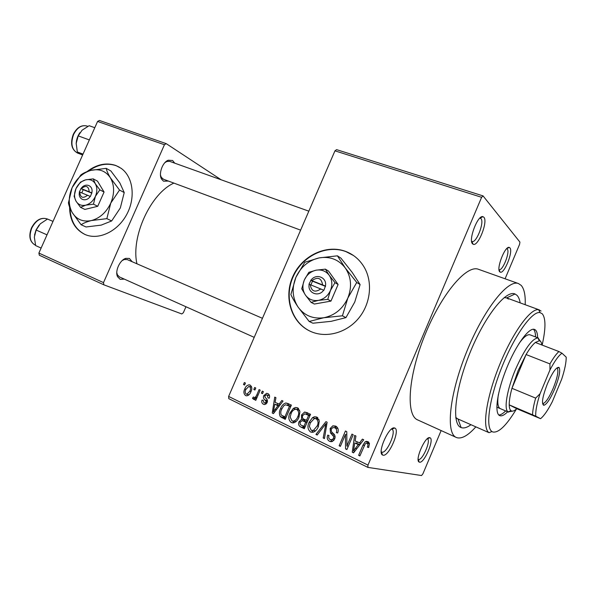 <?xml version="1.0" encoding="UTF-8"?>
<svg xmlns="http://www.w3.org/2000/svg" width="596" height="596" viewBox="0 0 596 596"><rect width="100%" height="100%" fill="white"/><g stroke="black" fill="none" stroke-linecap="round" stroke-linejoin="round"><path stroke-width="0.89" d="M394.552 427.995L394.641 428.025C400.698 429.381 388.92 456.953 383.034 455.188L382.468 454.964C377.067 452.498 389.136 425.618 394.552 427.995M381.239 451.761L381.962 452.155C386.856 453.69 396.772 430.886 391.93 429.254L391.46 429.127M483.863 217.242C488.273 221.503 477.999 247.236 473.097 244.218L472.591 243.846C468.069 240.307 477.739 214.791 482.909 216.653L483.863 217.242M471.607 241.268L472.002 241.477C476.271 243.526 484.667 222.114 480.957 218.613L479.869 218.099M509.893 247.824C513.521 251.251 504.112 274.644 500.133 272.089L499.768 271.821C496.036 268.967 504.998 245.753 509.207 247.4L509.893 247.824M499.001 269.548L499.105 269.586C502.584 271.351 510.31 251.855 507.248 249.031L506.689 248.681M429.805 437.717L429.872 437.732C434.804 438.768 424.24 463.673 419.487 462.183L419.085 462.027C414.645 460.112 425.417 435.728 429.805 437.717M419.085 462.027L418.481 459.449C422.445 460.745 431.333 440.086 427.369 438.82L429.872 437.732M345.635 251.4C326.139 244.032 301.986 255.803 292.867 276.41C283.487 296.905 291.027 322.235 309.935 331.108L311.119 331.644C326.459 338.305 346.5 332.903 358.554 318.361C370.66 303.863 372.962 282.258 364.26 267.306C359.775 259.744 353.57 254.44 345.635 251.4M353.465 255.505L345.948 251.624C326.474 244.256 302.328 256.012 293.217 276.604C283.852 297.084 291.384 322.391 310.285 331.264L310.889 331.54M124.318 279.114L120.183 279.345L117.568 276.738C114.67 271.322 119.893 259.819 125.89 258.351L129.399 258.448L132.178 261.726M262.449 318.316L127.231 259.58L124.303 259.506L122.21 260.556M168.392 181.065L163.483 181.184L161.613 179.21C158.298 174.047 162.492 162.112 168.303 160.227L172.609 160.503L174.732 163.162M160.488 175.127L161.263 177.28L163.408 179.21M470.937 424.725C467.175 427.511 463.979 428.487 461.356 427.652L461.118 427.563C451.455 424.456 454.748 390.32 469.723 353.421C484.57 316.476 505.922 289.574 515.048 293.999L516.985 295.311C518.535 296.89 519.593 299.416 520.174 302.88M525.188 304.712C525.56 295.273 524.219 288.822 521.165 285.357L518.46 283.554C507.889 279.047 483.535 309.816 466.519 352.139C449.377 394.418 445.555 433.404 456.312 437.449L457.11 437.747C462.042 438.947 468.277 435.326 475.817 426.892M518.46 283.554L478.484 269.303C466.638 264.371 441.427 293.925 424.806 335.272C408.051 376.568 405.69 415.293 417.662 419.919L456.312 437.449M173.905 183.106C150.81 193.208 130.703 236.835 136.946 263.797M69.568 206.976C69.762 220.222 74.85 229.363 84.826 234.407L85.109 234.526C98.571 240.486 117.554 231.606 126.657 214.612C135.91 197.708 133.146 176.632 120.995 168.236L115.766 165.464C106.17 162.291 96.574 164.347 86.979 171.648M119.334 167.163L116.205 165.71C107.019 162.641 97.759 164.436 88.431 171.119M70.023 208.168C70.499 220.87 75.543 229.661 85.161 234.556M253.814 389.479L254.671 387.482L255.773 388.011L254.917 390.007L253.814 389.479L254.999 389.806M256.816 394.88L259.096 389.598L260.199 390.134L255.803 400.326L254.701 399.782L255.401 398.158L253.702 399.409L252.488 398.27L253.434 396.973L254.544 397.621L255.706 396.862L256.816 394.88L258.016 395.2M261.398 393.122L262.262 391.118L263.38 391.654L262.508 393.658L261.398 393.122L262.605 393.449M263.782 395.61L266.613 393.3L267.909 393.606C269.504 394.604 269.943 396.139 269.228 398.217L268.029 397.86L267.202 395.029L266.382 394.835L265.011 395.893L264.9 396.958L265.756 398.053C267.261 399.171 267.731 400.668 267.172 402.538L264.788 404.542L263.387 404.237C261.853 403.35 261.413 401.957 262.061 400.058L263.253 400.415L263.976 402.754L264.937 402.985L265.958 402.203L265.965 401.183L264.937 399.976C263.469 398.88 263.089 397.428 263.782 395.61L264.996 395.938M279.017 404.267L281.826 400.497L283.018 401.071L273.452 413.602L272.26 413.021L274.749 397.107L275.933 397.674L275.091 402.375L280.321 404.602M297.568 407.82L299.944 411.672L298.976 417.163C297.97 419.979 296.212 421.864 293.709 422.832L291.243 422.542C288.494 420.046 288.062 416.872 289.961 413.006L293.314 408.416L295.541 407.47L297.568 407.82M316.871 417.066L319.307 420.985L318.353 426.55C317.4 429.187 315.761 431.05 313.444 432.145L310.479 431.966C307.655 429.425 307.208 426.2 309.123 422.288L312.52 417.654L314.427 416.76L316.871 417.066M367.926 441.532L369.453 443.543L368.671 447.522L367.322 447.104C368.179 445.607 368.112 444.325 367.121 443.26L365.288 443.737L359.88 455.94L358.628 455.322L362.942 445.167L365.184 441.755L367.926 441.532M228.626 396.429L367.978 465.111L367.866 467.391L228.782 398.649L228.626 396.429L334.952 150.84L336.576 149.641L483.051 195.898L519.928 242.095L519.57 244.397L505.088 278.786M367.978 465.111L481.613 197.306L334.952 150.84M359.433 443.066L362.413 439.125L363.731 439.759L353.57 452.848L352.266 452.208L354.627 435.393L355.931 436.019L355.119 440.98L360.923 443.379M346.909 446.002L351.968 434.119L353.212 434.715L346.887 449.57L345.568 448.93L345.427 434.514L340.376 446.382L339.146 445.786L345.449 430.997L346.768 431.631L346.909 446.002L348.288 446.27M330.124 428.539L332.806 425.827L335.719 426.103C338.208 427.682 338.848 429.984 337.634 433.009L336.33 432.614C337.113 430.476 336.628 428.859 334.877 427.764L332.844 427.563L331.346 429.098C330.959 430.901 331.57 432.316 333.179 433.337C334.997 434.789 335.496 436.659 334.684 438.947L332.568 441.368L329.499 441.286C327.264 439.878 326.675 437.822 327.733 435.125L329.022 435.52C328.322 437.308 328.716 438.656 330.199 439.55L332.263 439.677L333.484 438.298L333.745 436.615L330.475 432.92L330.124 428.539L331.465 428.852M315.947 434.417L325.945 421.648L327.122 422.206L324.433 438.574L323.188 437.963L325.878 423.667L317.199 435.028L315.947 434.417L317.43 434.73M301.501 415.025L304.586 412.03L310.531 414.257L304.332 428.725L300.682 426.945C298.693 425.849 298.142 424.114 299.028 421.745L301.583 419.338L301.501 415.025L302.783 415.345M280.582 408.573C281.58 405.72 283.331 403.857 285.834 402.978L291.377 405.079L285.231 419.375L280.329 416.649C279.017 414.086 279.099 411.389 280.582 408.573L281.834 408.886M244.77 388.957C245.574 386.61 247.012 385.232 249.083 384.822L250.119 385.083C252.056 386.797 252.317 389.032 250.909 391.803C250.134 394.023 248.755 395.372 246.789 395.833L245.589 395.573C243.682 393.882 243.406 391.676 244.77 388.957L245.954 389.277M243.496 384.517L244.353 382.535L245.44 383.057L244.584 385.038L243.496 384.517L244.665 384.845M367.866 467.391L421.558 475.541L422.929 473.79L441.137 430.565M330.758 441.681L329.879 441.368M508.433 299.073L506.622 297.911L515.048 293.999M506.6 297.903L504.186 297.583M455.761 417.423L457.691 418.854L455.843 418.042L489.04 432.681C481.918 428.502 486.15 398.031 499.373 365.408C512.515 332.739 530.641 307.841 538.687 309.734L541.079 311.045M461.118 427.563L457.989 418.981M103.853 284.821L39.329 255.23L38.889 253.069L103.503 282.616L103.853 284.821L181.795 313.958L183.352 312.729L185.959 306.754M103.503 282.616L164.436 144.739L97.58 121.45L99.42 120.459L166.232 143.651L221.153 179.783M38.889 253.069L97.58 121.45M166.232 143.651L164.436 144.739M116.779 272.551L117.382 274.801L119.409 276.909L254.201 337.351M308.832 211.17L169.696 161.36L166.82 161.486L164.906 162.641M483.051 195.898L481.613 197.306M382.006 453.563L381.76 454.152M368.723 447.395L367.322 447.104M369.483 443.767L367.121 443.26M360.036 455.575L358.628 455.322M367.509 443.342L368.827 442.18M366.309 441.263L365.825 441.889M353.845 452.498L352.266 452.208M356.877 443.364L357.079 441.927M360.014 444.549L354.799 442.925L353.488 450.926L358.27 444.609L354.799 442.925M356.803 448.684L355.261 448.386M359.731 444.907L358.27 444.609M354.858 451.187L353.488 450.926M347.043 449.205L345.568 448.93M346.798 434.827L345.427 434.514M340.517 446.046L339.146 445.786M337.671 432.912L336.33 432.614M337.947 428.487L334.877 427.764M337.917 428.42L336.874 428.241M331.495 441.688L329.499 441.286M332.188 441.524L330.922 439.811M332.948 439.818L333.842 440.355M334.825 438.582L333.484 438.298M335.116 436.905L333.745 436.615M333.425 433.575L330.475 432.92M334.639 427.66L336.487 426.557M324.492 438.231L323.188 437.963M326.839 423.905L325.878 423.667M312.334 432.361L310.479 431.966M313.235 432.212L312.028 430.535M310.419 422.594L309.123 422.288M315.873 418.653L312.52 417.654M316.044 418.526L317.795 417.677M314.062 430.573L315.15 431.199M318.949 419.398L318.502 419.346M311.201 430.267L313.384 430.424L317.169 425.946C318.599 423.033 318.264 420.642 316.148 418.764L314.315 418.556L310.285 422.907L309.384 426.431L311.201 430.267M318.473 426.252L317.169 425.946M318.972 419.465L316.148 418.764M304.675 427.921L300.682 426.945M304.288 427.734L302.388 425.73M300.31 422.043L299.028 421.745M303.744 420.962L305.174 420.187L301.583 419.338M305.174 420.187L304.861 419.681M306.202 414.123L307.901 412.998M310.091 415.27L308.408 414.682M307.223 421.968L305.83 421.454M303.878 426.46L305.733 422.139L302.239 420.612L300.295 422.072C299.714 423.771 300.228 424.903 301.837 425.462L305.174 426.751M307.022 422.445L305.733 422.139M306.456 420.448L308.624 415.382L304.839 413.78L302.679 415.576C302.016 417.379 302.507 418.63 304.139 419.331L307.745 420.754M309.913 415.703L308.624 415.382M309.697 415.077L306.135 414.183M292.956 422.929L291.243 422.542M293.999 422.75L292.927 421.141M291.22 413.319L289.961 413.006M296.793 409.474L293.314 408.416M296.95 409.355L298.596 408.528M295.139 421.402L295.802 421.782M291.958 420.858L293.776 421.089C295.72 420.307 297.069 418.802 297.821 416.574C299.237 413.698 298.916 411.337 296.86 409.497L295.348 409.243C293.306 409.877 291.884 411.329 291.094 413.609L290.192 417.081L291.958 420.858M299.095 416.88L297.821 416.574M299.632 410.212L296.86 409.497M285.573 418.578L284.054 417.513L280.329 416.649M284.054 417.513L283.42 416.462M287.212 405.094L289.149 404.006M290.945 406.077L289.365 405.705M284.806 417.14L289.507 406.189L285.558 404.751L283.666 405.891L281.714 409.147C280.634 411.151 280.485 413.125 281.267 415.069L286.065 417.438M290.759 406.517L289.507 406.189M290.93 406.107L287.443 405.198M273.646 413.348L272.26 413.021M277.438 404.9L277.639 403.604M279.517 405.66L274.763 404.215L273.408 411.791L277.922 405.742L274.763 404.215M276.44 409.69L275.084 409.355M279.204 406.07L277.922 405.742M274.614 412.082L273.408 411.791M269.236 398.18L268.029 397.86M269.496 395.655L267.202 395.029M264.639 404.55L263.387 404.237M265.972 404.103L265.615 403.157M267.179 402.516L265.958 402.203M267.455 401.562L265.965 401.183M268.379 395.349L269.154 394.701M255.9 400.095L254.701 399.782M256.6 398.471L255.401 398.158M254.73 398.843L252.488 398.27M257.137 397.234L255.706 396.862M246.617 395.833L245.589 395.573M248.271 395.357L247.988 394.567M250.715 386.864L251.393 386.357M246.245 394.135L246.878 394.276L249.813 391.274C250.834 389.367 250.715 387.78 249.471 386.513L248.897 386.379L245.902 389.389C244.881 391.281 245.001 392.868 246.245 394.135M250.998 391.594L249.813 391.274M251.661 387.124L249.471 386.513M537.577 337.709C537.547 333.887 536.862 331.331 535.521 330.042L534.538 329.432C529.114 327.062 516.039 344.816 506.615 368.246C497.116 391.639 494.173 413.52 499.701 415.606L499.731 415.621C501.72 416.395 504.365 415.114 507.658 411.776M535.543 336.934C535.499 333.112 534.798 330.556 533.45 329.26L533.435 329.245M542.144 345.091C545.824 328.791 545.876 318.368 542.308 313.831L540.006 312.595C532.258 310.851 514.802 334.982 502.115 366.51C489.346 398.009 485.174 427.451 491.976 431.541L492.84 431.988C498.651 433.083 506.511 425.432 516.419 409.042M500.312 408.632L500.23 408.595C497.839 407.321 497.213 402.68 498.338 394.671M519.004 343.534C523.802 336.919 527.505 334.028 530.105 334.855L530.135 334.87M498.792 414.98C500.67 414.995 502.95 413.639 505.654 410.92M39.06 225.139L36.043 229.959L34.523 235.07M47.017 234.846L36.14 230.041L40.275 223.835L47.494 219.03L53.007 221.407M41.117 248.063L35.648 245.589L34.33 237.148L36.14 230.041M554.757 388.83C550.332 398.992 546.674 404.49 543.783 405.317C541.265 403.783 542.494 396.556 547.471 383.645C552.619 372.068 556.493 366.667 559.078 367.449C560.642 370.429 559.197 377.559 554.757 388.83M542.673 403.47L543.001 403.537C545.705 402.777 549.132 397.651 553.267 388.16C557.416 377.618 558.757 370.965 557.275 368.186L556.992 368.008M512.5 411.143L508.075 411.896C503.687 409.445 506.995 389.464 515.443 369.572C524.51 349.196 532.012 338.647 537.95 337.91L540.632 341.53M541.913 345.002C541.57 342.424 540.684 341.016 539.261 340.793L535.327 342.469C532.593 344.734 529.509 348.757 526.082 354.538L518.066 370.757L511.949 388.301C510.079 395.17 509.17 400.691 509.222 404.87L516.792 408.707L540.55 418.683C543.947 415.978 547.88 410.301 552.336 401.652L561.67 379.227C564.792 369.662 566.297 362.293 566.185 357.131L562.028 353.249C558.75 355.35 554.727 360.923 549.959 369.967L540.021 393.8C536.773 403.969 535.364 411.441 535.789 416.217L540.55 418.683M535.789 416.217L509.222 404.87C509.289 407.94 509.885 409.892 511.018 410.726C512.396 411.665 514.326 410.994 516.792 408.707M549.959 369.967L549.929 363.903L526.082 354.538L511.949 388.301L535.655 398.113L540.021 393.8M535.327 342.469L558.921 351.543L562.028 353.249M549.929 363.903C553.304 358.01 556.306 353.89 558.921 351.543M532.563 414.756C532.66 410.584 533.688 405.034 535.655 398.113M94.794 127.7L89.147 125.704L82.092 130.196L78.195 135.873L89.34 139.926M83.023 154.103L77.413 152.002L77.249 151.421L76.199 143.375L78.195 135.873M82.561 155.131L77.413 152.002M79.931 132.655C77.689 135.866 76.444 139.442 76.199 143.375L76.184 143.904M310.24 284.665L323.889 290.282L325.431 286.05C327.353 277.378 315.873 272.894 310.963 280.284L308.959 284.285L310.24 284.665C311.425 291.451 314.949 292.867 320.812 288.911M309.197 284.381C307.223 292.949 318.644 297.635 323.65 290.185M334.974 282.646L329.23 275.315L325.379 269.154L328.545 271.083L338.103 284.486L334.974 282.646L330.452 290.483C332.628 284.925 332.218 279.867 329.23 275.315C325.93 271.038 321.564 269.332 316.126 270.182L308.84 272.327L304.31 280.023L301.725 288.799L305.405 295.042L311.067 302.366L314.353 304.042L330.959 301.099L338.103 284.486M325.379 269.154L316.126 270.182C310.74 271.418 306.798 274.696 304.31 280.023C302.15 285.477 302.515 290.483 305.405 295.042C308.616 299.371 312.96 301.144 318.443 300.377L327.778 299.386L330.959 301.099M311.067 302.366L318.443 300.377C323.904 299.199 327.912 295.899 330.452 290.483L327.778 299.386M323.807 317.743C334.728 315.478 342.73 308.929 347.811 298.112C352.139 286.996 351.275 276.924 345.226 267.902C338.58 259.469 329.886 256.131 319.151 257.897C308.534 260.385 300.786 266.859 295.907 277.311C291.638 288.017 292.338 297.896 297.993 306.947C304.28 315.567 312.885 319.165 323.807 317.743L342.424 315.805L345.933 317.631L331.115 321.333L312.907 323.211L309.168 321.467L323.807 317.743M342.424 315.805L347.811 298.112L356.728 282.459L345.226 267.902L337.418 255.826L340.912 258.128L352.154 272.342L360.103 284.568L354.747 302.068L345.933 317.631M356.728 282.459L360.103 284.568M337.418 255.826L319.151 257.897L304.824 262.24L295.907 277.311L290.863 294.543C292.442 298.052 294.819 302.187 297.993 306.947L309.168 321.467M325.431 286.05L310.963 280.284M322.592 284.776C321.363 277.989 317.832 276.581 312.013 280.552M325.565 286.393L312.498 281.185L310.881 284.925M312.498 281.185L310.732 280.187M79.76 192.076L90.406 196.464L91.806 192.851C93.736 185.49 85.206 182.16 81.063 188.567L79.32 192.016L79.76 192.076C80.311 197.73 82.926 198.781 87.605 195.227M79.499 192.083C77.54 199.369 86.018 202.849 90.234 196.397M99.837 189.841L95.271 183.68L93.222 178.867L97.476 181.124L104.069 192.039L99.837 189.841L95.397 196.375C97.357 191.621 97.312 187.39 95.271 183.68C92.983 180.215 89.735 178.942 85.541 179.873L80.415 182.175L75.99 188.604L74.113 196.322L76.042 201.202L80.549 207.356L84.893 209.427L97.744 206.29L104.069 192.039M93.222 178.867L85.541 179.873C81.361 181.117 78.173 184.03 75.99 188.604C74.053 193.283 74.068 197.485 76.042 201.202C78.27 204.704 81.496 206.03 85.72 205.158L93.46 204.182L97.744 206.29M80.549 207.356L85.72 205.158C89.951 203.951 93.177 201.023 95.397 196.375L93.46 204.182M91.412 220.557C99.867 218.21 106.319 212.4 110.767 203.109C114.648 193.603 114.529 185.17 110.387 177.809C105.76 170.955 99.286 168.474 90.965 170.359C82.695 172.855 76.415 178.614 72.123 187.621C68.294 196.829 68.317 205.128 72.198 212.526C76.579 219.522 82.986 222.204 91.412 220.557L106.855 218.65L111.653 220.952L101.208 225.117L86.04 226.979L81.108 224.752C83.5 223.105 86.934 221.705 91.412 220.557M106.855 218.65L110.767 203.109L119.528 190.057L110.387 177.809C108.137 174.039 106.736 170.881 106.177 168.348L110.901 170.985L119.878 182.994L124.221 192.568L120.325 207.952L111.653 220.952M119.528 190.057L124.221 192.568M106.177 168.348L90.965 170.359C86.606 171.581 83.224 173.123 80.832 174.986L72.123 187.621L68.436 202.804C68.801 205.426 70.052 208.667 72.198 212.526L81.108 224.752M91.806 192.851L81.063 188.567M89.184 191.681C88.603 186.026 85.988 184.984 81.332 188.545M91.888 193.134L83.224 189.677L81.794 192.888M83.224 189.677L80.892 188.492M364.342 445.458L362.942 445.167M334.743 435.244L332.248 434.7M326.422 426.453L325.364 426.2M307.111 421.908L303.528 421.067M285.558 418.615L282.02 417.796M267.455 400.631L264.937 399.976M34.948 244.956C29.658 241.656 28.504 235.979 31.461 227.933C35.611 220.17 40.774 217.145 46.935 218.836C41.005 217.212 35.954 220.289 31.767 228.074C28.809 236.15 29.875 241.782 34.948 244.956L35.537 245.224M73.256 134.413C76.809 127.537 81.339 124.735 86.845 125.994C81.578 124.787 77.152 127.619 73.584 134.502C70.44 143.547 71.743 149.73 77.502 153.038C71.527 149.626 70.105 143.427 73.241 134.45M391.781 429.195L394.641 428.025M471.853 241.417L473.097 244.218M499.008 269.563L500.133 272.089M539.38 309.92L506.533 297.873M161.263 177.28L161.613 179.21M166.82 161.486L168.303 160.227M117.382 274.801L117.568 276.738M124.303 259.506L125.89 258.351M365.184 441.755L368.373 442.448M332.263 439.677L334.065 440.049M332.806 425.827L336.204 426.639M314.427 416.76L317.683 417.58M313.384 430.424L315.522 430.886M304.586 412.03L307.357 412.737M295.541 407.47L298.134 408.148M293.776 421.089L296.018 421.603M285.834 402.978L288.457 403.678M264.937 402.985L266.665 403.425M266.613 393.3L268.111 393.71M254.544 397.621L256.727 398.188M249.083 384.822L250.253 385.15M246.878 394.276L248.972 394.828M506.719 248.651L509.207 247.4M480.138 218.121L482.909 216.653M381.485 451.962L382.468 454.964M540.006 312.595L538.687 309.734M491.976 431.541L489.04 432.681M46.935 218.836L47.449 219.06M162.842 179.001L300.622 230.145M543.001 403.537L543.783 405.317M539.261 340.793L537.95 337.91M538.434 338.036L530.105 334.855M508.515 412.141L496.818 407.142M511.018 410.726L508.075 411.896M557.275 368.186L559.078 367.449M77.502 153.038L81.332 154.476M86.845 125.994L87.836 126.345"/></g></svg>

